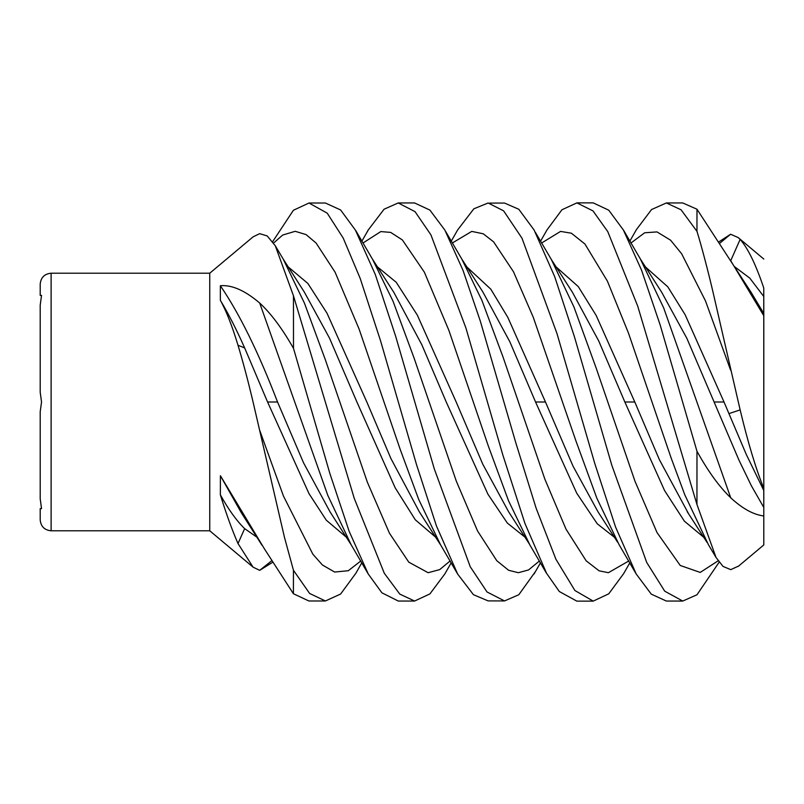<?xml version="1.0" encoding="UTF-8"?>
<svg xmlns="http://www.w3.org/2000/svg" width="804" height="804" viewBox="0 0 804 804"><rect width="100%" height="100%" fill="white"/><g stroke="black" fill="none" stroke-linecap="round" stroke-linejoin="round"><path stroke-width="1.21" d="M40.2 319.922L40.2 392.241L41.537 402L40.2 411.748L40.2 498.852L41.537 508.61L40.2 508.61L40.2 519.866L40.2 508.61M51.114 273.209L51.114 530.791L209.754 530.791L209.754 273.209L51.114 273.209C44.481 273.862 40.843 277.501 40.2 284.134L40.2 293.289M261.983 545.243L241.351 512.791L220.407 475.727L220.366 494.842C226.236 513.877 232.115 530.117 238.014 543.554L253.069 567.152L259.692 570.337L272.636 562.308M220.407 475.727L264.496 548.971L293.4 593.734L293.46 570.297L284.475 537.404L253.069 402.01C248.044 380.754 243.019 361.85 238.014 345.288C232.115 325.841 226.236 310.846 220.366 300.324L220.346 285.732C231.884 284.727 244.999 290.505 259.702 303.048L327.821 495.425L351.087 544.65L368.282 574.056L349.147 531.303L329.861 473.455L293.49 348.343C282.234 328.565 270.968 313.47 259.702 303.048M376.996 266.516L396.241 282.304L417.306 315.088L456.18 401.99L482.772 464.189L508.57 511.696L529.796 544.7M525.344 537.444L507.344 523.072L487.907 494.179L446.24 402L421.869 344.836L393.859 292.385L372.574 259.32L392.985 301.108L414.06 358.021L456.29 481.093L477.536 530.941L496.782 560.71L508.59 570.267L518.329 572.709L528.57 569.935L539.424 560.991M763.8 488.279L763.8 313.5L750.936 292.053L696.978 209.221L696.967 231.361C701.028 244.215 708.756 273.46 713.369 293.701L740.142 409.889C748.021 442.773 755.891 468.913 763.76 488.299L763.79 507.475L751.398 485.817L738.987 460.179L686.877 338.373L661.571 292.063L640.356 258.968L663.692 307.942L730.725 497.797C719.218 486.701 707.972 471.184 696.978 451.255L696.947 504.45L716.002 557.413L723.017 566.408L730.746 569.644L738.645 566.046M763.8 313.5L763.76 288.003C755.891 264.596 748.021 248.386 740.142 239.391L730.736 260.667M734.353 266.536L749.77 278.114L763.79 296.515M287.772 266.546L307.892 283.47L327.037 313.258L366.835 402L390.935 458.571L419.346 511.836L440.481 544.75M436.019 537.484L415.286 519.786L395.206 487.857L356.906 402.01L329.509 338.122L304.264 291.963L283.209 259.109L304.435 303.138L325.449 360.041L367.378 482.249L389.468 533.233L408.794 562.177L428.15 572.709L439.677 569.624L450.129 560.931M763.79 490.49L746.303 454.501L724.032 402.03L685.159 314.756L667.802 286.837L644.979 266.516M617.623 542.238L598.045 511.887L573.021 466.149L545.474 402L507.847 317.419L490.822 289.189L466.37 266.526M614.708 537.514L597.241 523.786L576.709 493.164L535.554 402L509.816 341.72L482.832 291.892L461.818 259.089L481.847 300.234L503.033 357.016L544.871 479.174L565.986 529.112L586.176 560.83L599.091 570.82L608.407 572.689L628.748 560.991M351.077 544.65L330.122 512.007L303.56 462.863L277.541 401.99L267.571 402L244.647 347.901C236.557 329.64 228.457 313.781 220.366 300.324M346.645 537.434L326.313 520.218L308.987 493.616L267.581 402.01M688.385 513.394L659.37 459.647L634.798 402L596.186 315.49L578.277 286.596L555.644 266.496M704.013 537.494L684.355 521.153L664.596 490.611L624.849 402.01L598.749 341.007L572.448 292.294L551.283 259.411L573.945 306.967L596.176 368.091L634.979 481.234L657.009 532.529L680.254 565.483L700.214 572.428L718.163 560.8M724.022 402L714.193 402M634.798 402L624.849 402M545.474 402L535.554 402M763.76 288.033L763.79 508.61M40.2 392.251L40.2 371.016M40.2 355.107L40.2 334.916M40.2 498.862L40.2 411.759M738.253 566.378L763.8 544.941L763.79 507.475M40.2 284.134L40.2 295.39L41.537 295.39L40.2 305.138M40.2 305.148L40.2 321.901M763.8 315.731L730.725 260.707M719.057 241.743L730.595 234.235L738.193 237.572L740.142 239.391M719.148 562.167L696.978 594.779L682.727 601.05L664.707 591.171L646.697 562.418L611.804 465.214L574.418 336.715L554.75 276.807L534.117 230.034L518.811 209.271L504.53 203.06L489.656 203.11M763.79 515.977C753.448 514.681 742.424 508.62 730.725 497.797M272.636 241.692L293.4 210.266L308.987 203.02L327.218 213.16L343.197 238.064L360.202 278.445L380.543 340.765L416.442 464.37L436.482 526.037L457.687 574.116L473.455 594.709L488.128 600.889L504.53 600.94L487.013 591.955L470.27 566.8L434.311 468.953L395.679 336.343L375.297 274.506L355.428 230.155L340.625 209.975L325.409 203.02L308.987 203.02M636.185 229.924L651.562 209.542L666.355 202.95L681.078 209.804L696.967 231.361M696.978 209.221L682.727 202.95L666.355 202.95M535.404 571.624L518.811 594.729L504.53 600.94M273.581 243.049L282.676 235.049L295.189 231.311L306.053 234.567L316.123 243.079L335.107 272.224L359.117 329.127L400.131 449.205L418.723 499.495L440.512 544.73L457.687 574.116M630.899 243.029L644.677 232.778L657.019 231.914L670.596 240.205L681.641 253.752L705.51 300.957L730.595 370.131M365.649 234.607L368.051 230.225L384.081 209.221L398.201 202.95L415.025 211.633L430.944 234.889L465.908 327.962L502.922 455.255L524.972 523.515L546.569 573.312L559.343 591.533L576.85 601.141L593.211 601.121L574.89 590.498L555.916 559.242L536.107 508.148L515.957 443.275L480.3 321.067L463.003 270.325L444.893 230.145L429.909 210.095L414.593 202.96L398.201 202.95M623.391 573.976L608.759 593.814L593.211 601.121M271.692 560.78L259.692 570.337M257.19 537.384L244.647 528.62C236.557 520.741 228.457 509.485 220.366 494.842M730.595 234.235L719.922 243.13M529.695 544.529L508.54 500.802L488.39 446.21L448.843 330.263L424.371 272.194L402.352 239.924L390.664 232.406L380.825 231.572L362.905 243.059M452.28 243.019L471.747 231.401L483.254 233.793L493.576 241.823L513.475 271.732L533.233 317.188L575.915 440.883L596.869 498.249L619.201 544.911M682.727 601.06L666.355 601.05L651.27 594.136L636.165 573.935L615.562 527.022L594.769 463.446L556.941 333.439L521.987 238.195L503.595 210.829L488.128 202.99L473.837 208.809L457.687 229.884L451.215 241.2M308.987 601.02L293.4 593.734M355.428 573.845L340.625 594.025L325.409 600.98L309.61 593.442L293.46 570.297M360.785 560.991L348.293 570.719L334.635 572.046L322.444 565.011L312.836 554.177L283.45 496.058L259.692 430.261M209.754 273.209L253.109 236.838L259.692 233.662L267.219 235.954L275.31 245.813L293.46 295.772L293.49 348.343M541.554 243.049L560.569 231.411L571.403 233.21L584.93 244.014L607.412 281.149L628.527 333.218L671.038 457.717L684.817 494.862L708.505 544.861M696.947 504.45L637.723 306.153L607.764 231.602L593 210.919L576.89 202.879L561.936 209.774L546.981 229.954L540.509 241.26M444.893 573.855L429.909 593.905L414.593 601.04L398.292 601.05L381.89 592.799L368.282 574.056M696.978 451.255L660.164 324.967L641.562 270.194L623.391 230.024L608.749 210.186L593.211 202.879L576.89 202.859M414.593 601.04L399.789 594.096L384.312 573.282L354.252 498.369L293.46 295.772M277.541 401.99C258.476 352.343 239.411 313.59 220.346 285.732M728.896 413.638L740.142 409.889M238.014 543.554L244.647 528.62M238.014 345.288L244.647 347.901M51.114 530.791C44.481 530.137 40.843 526.499 40.2 519.866L40.2 519.866M209.754 530.791L252.516 566.669M763.8 259.059L738.193 237.572M534.087 573.945L540.479 562.8M355.489 230.125L372.574 259.32M629.823 241.16L636.235 229.944M623.432 574.006L629.823 562.84M445.798 231.743L461.818 259.089M529.635 544.559L546.529 573.332M361.84 241.22L368.121 230.276M619.271 545.011L636.165 573.935M308.987 600.98L325.409 600.98M535.404 232.376L551.283 259.411M355.489 573.875L361.83 562.79M708.455 544.78L716.002 557.413M275.31 245.813L283.219 259.099M623.432 229.994L640.356 258.968M444.883 573.855L451.215 562.8M687.249 511.736L707.017 542.368"/></g></svg>
